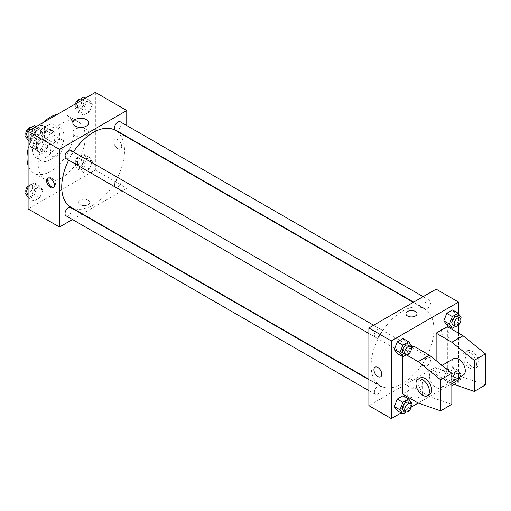 <?xml version="1.0" encoding="UTF-8"?>
<svg xmlns="http://www.w3.org/2000/svg" width="511" height="511" viewBox="0 0 511 511"><rect width="100%" height="100%" fill="white"/><g stroke="black" fill="none" stroke-linecap="round" stroke-linejoin="round"><path stroke-width="0.38" stroke-dasharray="2.56 1.92" d="M50.519 151.952A9.511 5.493 120 0 0 52.492 156.309A9.511 5.493 120 0 0 62.003 150.815A9.511 5.493 120 0 0 62.003 139.829A9.511 5.493 120 0 0 54.671 142.377A9.511 5.493 120 0 0 50.519 151.952M30.341 140.301A9.511 5.493 120 0 0 32.314 144.658A9.511 5.493 120 0 0 41.825 139.164A9.511 5.493 120 0 0 41.825 128.184A9.511 5.493 120 0 0 34.492 130.733A9.511 5.493 120 0 0 30.341 140.301M32.353 130.733L41.787 125.284A12.277 7.09 120 0 1 43.205 125.789A12.277 7.09 120 0 1 44.355 126.766L44.355 137.663A12.277 7.09 120 0 1 41.787 142.109L32.353 147.558A12.277 7.09 120 0 1 30.928 147.053A12.277 7.09 120 0 1 29.785 146.076L29.785 135.179A12.277 7.09 120 0 1 32.353 130.733L39.079 134.617L48.513 129.168L41.787 125.284M41.787 142.109L48.513 145.993L39.079 151.441L32.353 147.558M29.785 146.076L36.511 149.959L36.511 139.062L29.785 135.179M36.511 149.959A12.277 7.09 120 0 0 37.654 150.937A12.277 7.09 120 0 0 39.079 151.441M48.513 145.993A12.277 7.09 120 0 0 51.081 141.547L44.355 137.663M48.513 129.168A12.277 7.09 120 0 1 49.931 129.673A12.277 7.09 120 0 1 51.081 130.65L51.081 141.547M39.079 134.617A12.277 7.09 120 0 0 36.511 139.062M43.793 150.656A12.679 7.32 -60 0 1 37.456 151.288A12.679 7.32 -60 0 1 37.456 136.641A12.679 7.32 -60 0 1 50.135 129.321A12.679 7.32 -60 0 1 52.077 139.484A12.679 7.32 -60 0 1 43.793 150.656M46.035 151.952A12.679 7.32 120 0 0 54.319 140.774A12.679 7.32 120 0 0 52.378 130.612A12.679 7.32 120 0 0 42.605 134.01A12.679 7.32 120 0 0 37.067 146.772A12.679 7.32 120 0 0 39.698 152.578A12.679 7.32 120 0 0 46.035 151.952M51.081 130.65L44.355 126.766M46.035 157.133A19.022 10.98 -60 0 1 36.524 158.071A19.022 10.98 -60 0 1 36.524 136.105A19.022 10.98 -60 0 1 55.546 125.125A19.022 10.98 -60 0 1 58.465 140.365A19.022 10.98 -60 0 1 46.035 157.133M50.519 159.719A19.022 10.98 -60 0 1 41.008 160.658A19.022 10.98 -60 0 1 41.008 138.692A19.022 10.98 -60 0 1 60.03 127.712A19.022 10.98 -60 0 1 62.949 142.952A19.022 10.98 -60 0 1 50.519 159.719M57.698 114.157A33.292 19.22 -60 0 1 67.165 115.358A33.292 19.22 -60 0 1 72.268 142.032A33.292 19.22 -60 0 1 50.519 171.37A33.292 19.22 -60 0 1 33.873 173.018A33.292 19.22 -60 0 1 28.099 165.417M28.099 148.842A33.292 19.22 -60 0 1 43.346 122.442M61.729 177.841A33.292 19.22 120 0 0 83.478 148.503A33.292 19.22 120 0 0 78.375 121.829A33.292 19.22 120 0 0 52.722 130.746A33.292 19.22 120 0 0 38.191 164.248A33.292 19.22 120 0 0 45.083 179.489A33.292 19.22 120 0 0 61.729 177.841M92.306 161.585L89.393 169.09L83.568 172.456L80.655 168.311L83.568 160.805L89.393 157.439L92.306 161.585L89.393 169.09L83.568 172.456L80.655 168.311L83.568 160.805L89.393 157.439L92.306 161.585L86.698 158.346L83.791 165.858L77.966 169.218L75.053 165.072L77.966 157.567L83.791 154.207L86.698 158.346M92.306 104.423L89.393 111.935L83.568 115.294L80.655 111.149L83.568 103.644L89.393 100.284L92.306 104.423L89.393 111.935L83.568 115.294L80.655 111.149L83.568 103.644L89.393 100.284L92.306 104.423L86.698 101.191L83.791 108.696L77.966 112.056L75.053 107.917L76.944 103.043M95.359 92.408L95.359 170.074L28.099 208.903M42.803 190.162L39.89 197.668L34.065 201.034L31.152 196.888L34.065 189.383L39.89 186.023L42.803 190.162L39.89 197.668L34.065 201.034L31.152 196.888L34.065 189.383L39.89 186.023L42.803 190.162L37.201 186.93L34.288 194.435L28.463 197.795L28.099 197.284M42.803 133.007L39.89 140.512L34.065 143.872L31.152 139.733L34.065 132.221L39.89 128.861L42.803 133.007L39.89 140.512L34.065 143.872L31.152 139.733L34.065 132.221L39.89 128.861L42.803 133.007L37.201 129.768L34.288 137.274L28.463 140.64L28.099 140.123M126.747 136.942L126.747 188.195L95.359 170.074M126.747 188.195L82.36 213.822M82.003 214.026L72.485 219.519M80.227 204.7A5.551 3.207 0 0 0 86.27 205.39A5.551 3.207 0 0 0 89.7 202.433A5.551 3.207 0 0 0 84.149 199.226A5.551 3.207 0 0 0 78.598 202.433A5.551 3.207 0 0 0 80.227 204.7A5.551 3.207 0 0 0 86.27 205.39A5.551 3.207 0 0 0 89.7 202.433A5.551 3.207 0 0 0 84.149 199.226A5.551 3.207 0 0 0 78.598 202.433A5.551 3.207 0 0 0 80.227 204.694M70.92 207.217A44.387 25.627 120 0 0 115.314 181.59A44.387 25.627 120 0 0 115.307 130.337M73.431 151.92A44.387 25.627 120 0 0 68.672 160.16M126.747 125.546L126.747 136.526M115.492 130.03A4.759 2.747 120 0 0 120.245 127.284A4.759 2.747 120 0 0 120.245 121.79M114.502 185.008A4.759 2.747 120 0 0 115.492 187.186A4.759 2.747 120 0 0 120.245 184.439A4.759 2.747 120 0 0 120.245 178.952A4.759 2.747 120 0 0 116.578 180.223A4.759 2.747 120 0 0 114.502 185.008M65.989 215.763A4.759 2.747 120 0 0 70.742 213.023A4.759 2.747 120 0 0 70.742 207.53M70.742 150.368A4.759 2.747 -60 0 1 71.732 152.546A4.759 2.747 -60 0 1 69.656 157.331A4.759 2.747 -60 0 1 65.989 158.608M113.857 141.917A5.551 3.207 -120 0 0 116.278 147.507A5.551 3.207 -120 0 0 120.551 148.988A5.551 3.207 -120 0 0 120.551 142.582A5.551 3.207 -120 0 0 115.001 139.382A5.551 3.207 -120 0 0 113.857 141.917A5.551 3.207 -120 0 0 116.272 147.507A5.551 3.207 -120 0 0 120.551 148.995A5.551 3.207 -120 0 0 120.551 142.588A5.551 3.207 -120 0 0 115.001 139.382A5.551 3.207 -120 0 0 113.851 141.924M48.373 177.988A5.551 3.207 60 0 1 48.877 177.56A5.551 3.207 60 0 1 53.15 179.048A5.551 3.207 60 0 1 55.571 184.631A5.551 3.207 60 0 1 54.422 187.167A5.551 3.207 60 0 1 53.802 187.396M75.162 135.702A7.952 4.593 180 0 1 72.837 132.458A7.952 4.593 180 0 1 80.789 127.865A7.952 4.593 180 0 1 88.735 132.458A7.952 4.593 180 0 1 83.83 136.699A7.952 4.593 180 0 1 75.162 135.702M371.114 365.518A44.387 25.627 120 0 0 380.305 385.837A44.387 25.627 120 0 0 424.692 360.21A44.387 25.627 120 0 0 424.692 308.957A44.387 25.627 120 0 0 390.487 320.851A44.387 25.627 120 0 0 371.114 365.518M381.11 331.166A4.759 2.747 -60 0 1 379.034 335.951A4.759 2.747 -60 0 1 375.374 337.228A4.759 2.747 -60 0 1 375.368 331.735A4.759 2.747 -60 0 1 380.127 328.988A4.759 2.747 -60 0 1 381.11 331.166M423.887 363.628A4.759 2.747 120 0 0 424.871 365.806A4.759 2.747 120 0 0 429.63 363.059A4.759 2.747 120 0 0 429.63 357.572A4.759 2.747 120 0 0 425.963 358.843A4.759 2.747 120 0 0 423.887 363.628M374.384 392.212A4.759 2.747 120 0 0 375.374 394.39A4.759 2.747 120 0 0 380.127 391.643A4.759 2.747 120 0 0 380.127 386.15A4.759 2.747 120 0 0 376.46 387.421A4.759 2.747 120 0 0 374.384 392.212M423.887 306.472A4.759 2.747 120 0 0 424.871 308.65A4.759 2.747 120 0 0 429.63 305.904A4.759 2.747 120 0 0 429.63 300.411A4.759 2.747 120 0 0 425.963 301.688A4.759 2.747 120 0 0 423.887 306.472M436.126 289.156L436.126 366.815L368.872 405.645M409.209 396.593A7.952 4.593 0 0 0 417.87 397.59A7.952 4.593 0 0 0 422.782 393.349A7.952 4.593 0 0 0 414.83 388.756A7.952 4.593 0 0 0 406.877 393.349A7.952 4.593 0 0 0 409.209 396.593M458.546 333.159L458.546 379.756L436.126 366.815M458.546 379.756L418.196 403.058L429.4 396.587L413.712 387.523L413.712 346.107M411.214 407.088L401.09 412.933M409.209 386.968A7.952 4.593 180 0 1 406.877 383.716A7.952 4.593 180 0 1 414.83 379.13A7.952 4.593 180 0 1 422.782 383.716A7.952 4.593 180 0 1 417.87 387.958A7.952 4.593 180 0 1 409.209 386.968M445.094 328.63A5.551 3.207 -120 0 0 442.322 328.356A5.551 3.207 -120 0 0 442.322 334.762A5.551 3.207 -120 0 0 447.872 337.969A5.551 3.207 -120 0 0 448.722 333.523A5.551 3.207 -120 0 0 445.094 328.63A5.551 3.207 60 0 1 448.715 333.523A5.551 3.207 60 0 1 447.866 337.969A5.551 3.207 60 0 1 442.322 334.762A5.551 3.207 60 0 1 442.322 328.356A5.551 3.207 60 0 1 445.094 328.63M458.546 313.716L458.546 325.105M405.919 313.748L405.919 313.748A5.551 3.207 0 0 0 409.343 316.705A5.551 3.207 0 0 0 415.392 316.015A5.551 3.207 0 0 0 417.014 313.748L417.014 313.748M380.612 376.799L380.612 376.799A5.551 3.207 -120 0 0 380.612 370.392A5.551 3.207 -120 0 0 375.068 367.185L375.068 367.185M443.842 377.993L446.755 370.488L452.58 367.128L455.493 371.267L452.58 378.779L446.755 382.139L443.842 377.993L446.755 370.488L452.58 367.128L455.493 371.267L452.58 378.779L446.755 382.139L443.842 377.993L449.45 381.232L452.363 373.726L458.188 370.36L461.101 374.506L458.188 382.011L454.036 384.406M455.493 314.112L452.58 309.966L455.493 314.112L452.58 321.617L446.755 324.977L452.58 321.617L455.493 314.112L461.101 317.344M405.99 342.689L403.083 338.544L405.99 342.689L403.083 350.195L397.258 353.561L403.083 350.195L405.99 342.689L411.598 345.928M405.99 399.851L403.083 395.706L405.99 399.851L403.083 407.356L397.258 410.716L403.083 407.356L405.99 399.851L411.598 403.083M485.45 384.936L463.03 377.169L447.336 368.112L436.126 374.582L436.126 360.6M447.336 368.112L447.336 326.689M413.712 387.523L402.502 393.994M402.502 356.589L402.502 352.577L406.564 354.921M411.214 347.544L402.502 352.577M453.794 358.575A9.511 5.493 -120 0 0 451.82 362.931A9.511 5.493 -120 0 0 455.972 372.506A9.511 5.493 -120 0 0 463.305 375.048M436.126 374.582L451.82 383.64L463.03 377.169M429.4 375.872A9.511 5.493 60 0 1 431.373 371.523A9.511 5.493 60 0 1 438.7 374.071A9.511 5.493 60 0 1 442.852 383.64A9.511 5.493 60 0 1 440.884 387.996A9.511 5.493 60 0 1 433.552 385.447A9.511 5.493 60 0 1 429.4 375.872M451.82 404.348L429.4 396.587M429.674 394.466A9.511 5.493 60 0 1 424.916 393.994A9.511 5.493 60 0 1 418.707 385.613A9.511 5.493 60 0 1 420.163 377.993M476.482 364.228A9.511 5.493 60 0 1 474.515 368.578A9.511 5.493 60 0 1 469.756 368.112A9.511 5.493 60 0 1 463.541 359.725A9.511 5.493 60 0 1 465.004 352.105A9.511 5.493 60 0 1 472.33 354.653A9.511 5.493 60 0 1 476.482 364.228M471.998 366.815A9.511 5.493 -120 0 0 476.757 367.288A9.511 5.493 -120 0 0 476.757 356.301A9.511 5.493 -120 0 0 467.246 350.808A9.511 5.493 -120 0 0 465.783 358.435A9.511 5.493 -120 0 0 471.998 366.815M34.288 125.623L37.201 129.768M28.009 135.07A4.759 2.747 120 0 0 28.999 137.248A4.759 2.747 120 0 0 33.752 134.502A4.759 2.747 120 0 0 33.752 129.015A4.759 2.747 120 0 0 30.085 130.286A4.759 2.747 120 0 0 28.009 135.07M39.89 140.512L34.288 137.274M34.065 143.872L28.463 140.64M31.152 139.733L28.099 137.97M34.065 132.221L30.232 130.011M39.89 128.861L36.057 126.645M26.061 135.185A4.759 2.747 120 0 0 26.757 135.958A4.759 2.747 120 0 0 31.51 133.211A4.759 2.747 120 0 0 31.51 127.718A4.759 2.747 120 0 0 30.992 127.526M83.791 97.045L86.698 101.191M77.512 106.492A4.759 2.747 120 0 0 78.496 108.671A4.759 2.747 120 0 0 83.255 105.924A4.759 2.747 120 0 0 83.255 100.431A4.759 2.747 120 0 0 79.588 101.708A4.759 2.747 120 0 0 77.512 106.492M89.393 111.935L83.791 108.696M83.568 115.294L77.966 112.056M80.655 111.149L75.053 107.917M83.568 103.644L79.735 101.434M89.393 100.284L85.561 98.067M75.436 103.912A4.759 2.747 120 0 0 75.27 105.202A4.759 2.747 120 0 0 76.254 107.374A4.759 2.747 120 0 0 81.013 104.634A4.759 2.747 120 0 0 81.013 99.14A4.759 2.747 120 0 0 80.495 98.949M28.099 187.077L28.463 186.151L34.288 182.785L37.201 186.93M28.009 192.232A4.759 2.747 120 0 0 28.999 194.41A4.759 2.747 120 0 0 33.752 191.663A4.759 2.747 120 0 0 33.752 186.17A4.759 2.747 120 0 0 30.085 187.448A4.759 2.747 120 0 0 28.009 192.232M39.89 197.668L34.288 194.435M34.065 201.034L28.463 197.795M31.152 196.888L28.099 195.125M34.065 189.383L28.463 186.151M39.89 186.023L34.288 182.785M26.061 192.347A4.759 2.747 120 0 0 26.757 193.113A4.759 2.747 120 0 0 31.51 190.367A4.759 2.747 120 0 0 31.51 184.88A4.759 2.747 120 0 0 28.099 185.895M77.512 163.654A4.759 2.747 120 0 0 78.496 165.832A4.759 2.747 120 0 0 83.255 163.086A4.759 2.747 120 0 0 83.255 157.592A4.759 2.747 120 0 0 79.588 158.87A4.759 2.747 120 0 0 77.512 163.654M89.393 169.09L83.791 165.858M83.568 172.456L77.966 169.218M80.655 168.311L75.053 165.072M83.568 160.805L77.966 157.567M89.393 157.439L83.791 154.207M75.27 162.357A4.759 2.747 120 0 0 76.254 164.536A4.759 2.747 120 0 0 81.013 161.789A4.759 2.747 120 0 0 81.013 156.296A4.759 2.747 120 0 0 77.346 157.573A4.759 2.747 120 0 0 75.27 162.357M411.087 347.237L408.685 353.433L406.156 354.89M403.396 353.408A4.759 2.747 120 0 0 408.148 350.661A4.759 2.747 120 0 0 408.148 345.168M408.685 353.433L403.083 350.195M460.59 318.653L458.188 324.849L455.659 326.312M452.893 324.83A4.759 2.747 120 0 0 457.652 322.083A4.759 2.747 120 0 0 457.652 316.59M458.188 324.849L452.58 321.617M411.087 404.393L408.685 410.589L406.156 412.051M403.396 410.569A4.759 2.747 120 0 0 408.148 407.823A4.759 2.747 120 0 0 408.148 402.329M408.685 410.589L403.083 407.356M451.82 384.604L449.45 381.232M451.909 379.807A4.759 2.747 120 0 0 452.893 381.985A4.759 2.747 120 0 0 457.652 379.239A4.759 2.747 120 0 0 457.652 373.752A4.759 2.747 120 0 0 453.985 375.023A4.759 2.747 120 0 0 451.909 379.807M461.101 374.506L455.493 371.267M458.188 382.011L452.58 378.779M451.82 385.064L446.755 382.139M452.363 373.726L446.755 370.488M458.188 370.36L452.58 367.128M454.151 381.104A4.759 2.747 120 0 0 455.135 383.282A4.759 2.747 120 0 0 459.894 380.535A4.759 2.747 120 0 0 459.894 375.042A4.759 2.747 120 0 0 456.227 376.32A4.759 2.747 120 0 0 454.151 381.104M32.314 144.658L52.492 156.309M41.825 128.184L62.003 139.829M52.378 130.612L50.135 129.321M39.698 152.578L37.456 151.288M49.931 129.673L43.205 125.789M37.654 150.937L30.928 147.053M60.03 127.712L55.546 125.125M41.008 160.658L36.524 158.071M78.375 121.829L67.165 115.358M45.083 179.489L33.873 173.018M48.877 177.56L47.747 178.211M54.422 187.167L53.297 187.824M88.735 132.458L88.735 122.825M72.837 132.458L72.837 122.825M424.692 308.957L413.258 302.359M380.305 385.837L368.872 379.239M368.872 333.472L375.374 337.228M373.624 325.239L380.127 328.988M429.63 357.572L120.245 178.952M424.871 365.806L115.492 187.186M380.127 386.15L368.872 379.654M375.374 394.39L368.872 390.634M429.63 300.411L423.127 296.661M424.871 308.65L413.616 302.148M422.782 393.349L422.782 383.716M406.877 393.349L406.877 383.716M442.028 365.371L431.373 371.523M451.82 381.679L440.884 387.996M467.246 350.808L465.004 352.105M476.757 367.288L474.515 368.578M33.752 129.015L31.51 127.718M28.999 137.248L26.757 135.958M83.255 100.431L81.013 99.14M78.496 108.671L76.254 107.374M33.752 186.17L31.51 184.88M28.999 194.41L26.757 193.113M83.255 157.592L81.013 156.296M78.496 165.832L76.254 164.536M459.894 375.042L457.652 373.752M455.135 383.282L452.893 381.985"/><path stroke-width="0.77" d="M28.099 165.417A33.292 19.22 -60 0 1 28.099 148.842M43.346 122.442A33.292 19.22 -60 0 1 57.698 114.157M72.485 219.519L59.487 227.025L28.099 208.903L28.099 131.244L95.359 92.408L126.747 110.529L126.747 125.546M82.36 213.822L82.003 214.026M68.672 160.16A44.387 25.627 120 0 0 61.729 186.898A44.387 25.627 120 0 0 70.92 207.217L368.872 379.239M413.258 302.359L115.307 130.337A44.387 25.627 120 0 0 73.431 151.92M126.747 136.526L126.747 136.942M59.487 227.025L59.487 149.365L126.747 110.529M423.127 296.661L120.245 121.79A4.759 2.747 120 0 0 116.578 123.062A4.759 2.747 120 0 0 114.502 127.852A4.759 2.747 120 0 0 115.492 130.03L413.616 302.148M368.872 379.654L70.742 207.53A4.759 2.747 120 0 0 67.082 208.801A4.759 2.747 120 0 0 65.006 213.592A4.759 2.747 120 0 0 65.989 215.763L368.872 390.634M368.872 333.472L65.989 158.608A4.759 2.747 -60 0 1 65.989 153.115A4.759 2.747 -60 0 1 70.742 150.368L373.624 325.239M59.487 149.365L28.099 131.244M75.162 126.076A7.952 4.593 180 0 1 72.837 122.825A7.952 4.593 180 0 1 80.789 118.239A7.952 4.593 180 0 1 88.735 122.825A7.952 4.593 180 0 1 83.83 127.073A7.952 4.593 180 0 1 75.162 126.076M54.441 185.282A5.551 3.207 60 0 1 53.297 187.824A5.551 3.207 60 0 1 47.747 184.618A5.551 3.207 60 0 1 47.747 178.211A5.551 3.207 60 0 1 52.02 179.7A5.551 3.207 60 0 1 54.441 185.282M53.802 187.396A5.551 3.207 60 0 1 48.877 183.966A5.551 3.207 60 0 1 48.373 177.988M401.09 412.933L391.292 418.592L368.872 405.645L368.872 327.985L436.126 289.156L458.546 302.097L458.546 313.716M406.564 354.921L418.196 361.635L440.61 379.756L440.61 410.825L418.196 403.058L411.214 407.088M458.546 325.105L458.546 333.159M415.392 316.009A5.551 3.207 180 0 1 409.343 316.705A5.551 3.207 180 0 1 405.919 313.748A5.551 3.207 180 0 1 411.47 310.541A5.551 3.207 180 0 1 417.014 313.748A5.551 3.207 180 0 1 415.392 316.009M391.292 418.592L391.292 340.926L368.872 327.985M391.292 340.926L458.546 302.097M417.014 313.748A5.551 3.207 0 0 0 411.47 310.541A5.551 3.207 0 0 0 405.919 313.748M375.068 367.185A5.551 3.207 -120 0 0 374.218 371.631A5.551 3.207 -120 0 0 377.84 376.524A5.551 3.207 60 0 1 374.212 371.631A5.551 3.207 60 0 1 375.061 367.185A5.551 3.207 60 0 1 380.612 370.392A5.551 3.207 60 0 1 380.612 376.799A5.551 3.207 60 0 1 377.84 376.524A5.551 3.207 -120 0 0 380.612 376.799M443.842 320.838L446.755 313.332L452.58 309.966L446.755 313.332L443.842 320.838L446.755 324.977L443.842 320.838L449.45 324.07L452.363 316.565L458.188 313.205L461.101 317.344L460.59 318.653M394.345 349.415L397.258 341.91L403.083 338.544L397.258 341.91L394.345 349.415L397.258 353.561L394.345 349.415L399.947 352.654L402.86 345.142L408.685 341.782L411.598 345.928L411.087 347.237M394.345 406.577L397.258 399.065L403.083 395.706L397.258 399.065L394.345 406.577L397.258 410.716L394.345 406.577L399.947 409.809L402.86 402.304L408.685 398.944L411.598 403.083L411.087 404.393M436.126 360.6L436.126 333.159L447.336 326.689L463.03 335.753L485.45 353.868L485.45 384.936L474.24 391.407L474.24 360.344L451.82 342.223L436.126 333.159M418.196 403.058L402.502 393.994L402.502 356.589M440.61 410.825L451.82 404.348L451.82 373.286L429.4 355.164L413.712 346.107L411.214 347.544M451.82 381.679L463.305 375.048A9.511 5.493 -120 0 0 463.305 364.068A9.511 5.493 -120 0 0 453.794 358.575L442.028 365.371M451.82 383.64L474.24 391.407M417.921 379.29L420.163 377.993A9.511 5.493 60 0 1 429.674 383.486A9.511 5.493 60 0 1 429.674 394.466L427.432 395.763A9.511 5.493 60 0 1 422.674 395.29A9.511 5.493 60 0 1 416.465 386.91A9.511 5.493 60 0 1 417.921 379.29A9.511 5.493 60 0 1 427.432 384.777A9.511 5.493 60 0 1 427.432 395.763M485.45 353.868L474.24 360.344M451.82 373.286L440.61 379.756M463.03 335.753L451.82 342.223M429.4 355.164L418.196 361.635M28.099 140.123L25.55 136.494L28.463 128.989L34.288 125.623L36.057 126.645M28.099 137.97L25.55 136.494M30.232 130.011L28.463 128.989M30.992 127.526A4.759 2.747 120 0 0 27.543 129.334A4.759 2.747 120 0 0 25.767 133.78A4.759 2.747 120 0 0 26.061 135.185M76.944 103.043L77.966 100.412L83.791 97.045L85.561 98.067M79.735 101.434L77.966 100.412M80.495 98.949A4.759 2.747 120 0 0 75.436 103.912M28.099 197.284L25.55 193.656L28.099 187.077M28.099 195.125L25.55 193.656M28.099 185.895A4.759 2.747 120 0 0 25.767 190.935A4.759 2.747 120 0 0 26.061 192.347M406.156 354.89L402.86 356.793L399.947 352.654M410.39 346.464L408.148 345.168A4.759 2.747 120 0 0 404.488 346.445A4.759 2.747 120 0 0 402.413 351.229A4.759 2.747 120 0 0 403.396 353.408L405.638 354.704A4.759 2.747 120 0 0 410.39 351.958A4.759 2.747 120 0 0 410.39 346.464A4.759 2.747 120 0 0 406.73 347.736A4.759 2.747 120 0 0 404.655 352.526A4.759 2.747 120 0 0 405.638 354.704M402.86 356.793L397.258 353.561M402.86 345.142L397.258 341.91M408.685 341.782L403.083 338.544M455.659 326.312L452.363 328.215L449.45 324.07M459.894 317.887L457.652 316.59A4.759 2.747 120 0 0 453.985 317.868A4.759 2.747 120 0 0 451.909 322.652A4.759 2.747 120 0 0 452.893 324.83L455.135 326.12A4.759 2.747 120 0 0 459.894 323.374A4.759 2.747 120 0 0 459.894 317.887A4.759 2.747 120 0 0 456.227 319.158A4.759 2.747 120 0 0 454.151 323.942A4.759 2.747 120 0 0 455.135 326.12M452.363 328.215L446.755 324.977M452.363 316.565L446.755 313.332M458.188 313.205L452.58 309.966M406.156 412.051L402.86 413.955L399.947 409.809M410.39 403.626L408.148 402.329A4.759 2.747 120 0 0 404.488 403.601A4.759 2.747 120 0 0 402.413 408.391A4.759 2.747 120 0 0 403.396 410.569L405.638 411.86A4.759 2.747 120 0 0 410.39 409.113A4.759 2.747 120 0 0 410.39 403.626A4.759 2.747 120 0 0 406.73 404.897A4.759 2.747 120 0 0 404.655 409.681A4.759 2.747 120 0 0 405.638 411.86M402.86 413.955L397.258 410.716M402.86 402.304L397.258 399.065M408.685 398.944L403.083 395.706M454.036 384.406L452.363 385.377L451.82 384.604M452.363 385.377L451.82 385.064"/></g></svg>
